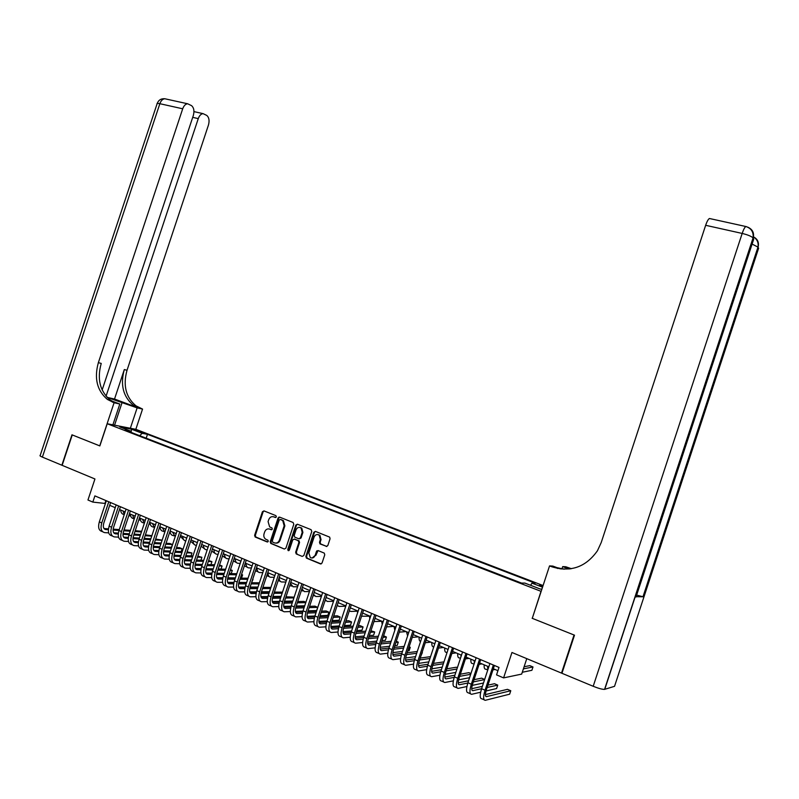 <?xml version="1.0" encoding="UTF-8"?>
<svg xmlns="http://www.w3.org/2000/svg" width="799" height="799" viewBox="0 0 799 799"><rect width="100%" height="100%" fill="white"/><g stroke="black" fill="none" stroke-linecap="round" stroke-linejoin="round"><path stroke-width="1.2" d="M276.374 516.873L275.895 515.635L263.97 510.891L262.412 511.75L254.621 535.3L255.151 536.998L267.176 541.962L268.264 541.372L267.895 540.184L265.737 539.235C264.01 537.947 263.44 536.139 264.05 533.812L264.699 531.844C265.757 529.377 267.415 528.469 269.682 529.098L271.231 529.727L272.319 529.118L271.98 527.959L269.643 526.911L268.084 521.597L268.744 519.63C269.802 517.163 271.46 516.244 273.727 516.863L275.285 517.482L276.374 516.873M542.93 585.987L539.565 585.178L542.631 586.895M326.192 546.436L327.82 545.567L330.067 538.756L329.657 537.128L315.445 531.395L313.827 532.274L305.857 556.384L306.387 558.101L320.409 563.904L322.037 563.045L324.764 554.806L324.274 553.118L318.072 550.561L316.454 551.43L315.106 555.495C314.007 557.852 312.389 558.531 310.252 557.522L308.853 552.928L314.107 537.048C315.315 534.551 317.023 533.922 319.23 535.19L320.379 539.565L319.5 542.221L319.96 543.879L326.871 546.486M532.294 618.266L541.013 591.32L107.216 423.74L99.845 445.932L72.25 434.926L62.142 465.338L94.941 478.981L87.96 500.004L92.824 502.092L94.881 495.889L499.005 667.425L496.549 674.875L503.59 677.892L521.677 674.096L526.771 658.646M532.124 618.276L574.052 634.995L561.507 673.098L511.959 652.483L503.59 677.892M293.802 524.274L293.093 522.496L279.65 517.133L278.082 518.002L270.232 541.722L270.771 543.43L284.314 549.033L285.892 548.174L293.802 524.274M297.398 524.214L311.071 529.657L311.79 531.455L303.82 555.545L302.222 556.404L296.199 553.907L295.66 552.189L298.876 542.451L298.167 540.653L294.302 539.085L292.714 539.954L289.368 550.052L288.139 550.591L287.77 549.392L295.81 525.083L297.398 524.214M562.047 672.978L561.507 673.098M278.891 517.123L278.581 518.052M135.94 430.601L144.08 433.108L140.604 431.51L134.602 429.822L135.94 430.601M543.07 585.537L135.93 429.343L107.216 423.74M530.586 585.297L531.984 583.15L535.18 583.17L147.475 434.326L142.212 433.318L139.665 435.665M531.984 583.15L542.531 587.205M541.922 589.053L540.364 589.063L524.873 583.09L521.517 583.07L125.053 430.032L130.547 431.08L119.77 426.926L131.535 429.213L142.212 433.318M92.824 502.092L105.428 503.49M109.683 505.308L115.236 507.675M119.51 509.492L125.153 511.889M129.438 513.717L135.161 516.154M139.455 517.982L145.268 520.459M149.573 522.296L155.475 524.813M159.79 526.651L165.793 529.208M170.107 531.045L176.199 533.642M180.524 535.48L186.716 538.117M191.051 539.964L197.343 542.641M201.678 544.489L208.07 547.215M212.424 549.073L218.916 551.829M223.271 553.687L229.862 556.494M234.227 558.361L240.928 561.208M245.303 563.075L252.104 565.972M256.479 567.839L263.4 570.786M267.785 572.653L274.806 575.65M279.201 577.517L286.342 580.553M290.746 582.431L297.997 585.517M302.402 587.405L309.772 590.541M314.187 592.419L321.667 595.605M326.102 597.492L333.702 600.738M338.137 602.626L345.857 605.912M350.302 607.809L358.152 611.145M362.606 613.043L370.576 616.438M375.041 618.346L383.14 621.792M387.605 623.699L395.845 627.205M400.309 629.113L408.679 632.678M413.163 634.586L421.662 638.211M426.157 640.119L434.796 643.804M439.29 645.712L448.079 649.457M452.574 651.375L461.502 655.18M466.007 657.098L475.085 660.963M479.6 662.88L488.818 666.815M493.343 668.743L497.927 670.691M105.887 500.564L104.979 503.3M146.197 438.192L147.475 434.326M130.866 432.269L130.547 431.08M316.644 551.44L316.853 550.801M131.106 432.359L131.535 429.213M275.815 517.492L273.188 516.693M269.063 528.908L271.78 529.727M264.05 510.921L263.121 511.829L255.33 535.36L255.87 537.048L267.755 541.962M279.71 517.163L278.781 518.072L270.931 541.772L271.47 543.48L284.314 549.033M280.289 519.48L279.191 520.089L272.289 540.923L272.659 542.112L274.417 542.851C276.694 543.5 278.372 542.581 279.44 540.104L284.164 525.822L282.726 520.588L280.569 519.51M275.835 543.1C277.842 543.28 279.27 542.291 280.139 540.154L279.44 540.104M280.978 519.55L283.425 520.658L284.863 525.882L280.139 540.154M302.222 556.404L296.369 553.997M294.332 539.085L299.076 540.823L299.555 542.501L296.339 552.229L297.058 554.027M297.448 524.224L296.499 525.143L288.459 549.432L288.858 550.651M302.222 532.354L301.043 527.969C298.886 526.791 297.218 527.43 296.049 529.877L294.212 535.43L294.691 537.098L298.786 538.786L300.374 537.917L302.222 532.354L302.901 532.414L301.722 528.039L299.835 527.41M299.445 538.836L301.053 537.977L300.374 537.917M302.901 532.414L301.053 537.977M317.902 534.561L319.89 535.24L321.038 539.615L320.159 542.271L320.619 543.929L326.851 546.486M312.119 558.022L315.106 555.495M318.052 550.551L315.775 555.525M315.455 531.405L314.496 532.334L306.536 556.414L307.255 558.231L321.128 563.954M130.637 515.924L128.759 515.764M124.294 514.466L123.006 510.98M124.254 514.606L124.085 514.536C122.047 514.256 120.889 512.728 120.589 509.952M102.612 531.725L102.202 531.545C98.796 530.676 97.838 527.46 99.316 521.887L106.337 500.753M108.694 532.873L104.619 532.613C101.233 531.744 100.275 528.529 101.753 522.955L108.774 501.792M110.602 502.561L103.78 523.105C102.791 526.821 103.431 528.968 105.698 529.547L108.384 529.727M113.078 530.047L118.991 530.456M123.775 530.776L130.167 531.215M134.951 531.545L141.453 531.984M141.683 531.295L135.231 530.696M103.98 528.529L108.474 528.848M113.148 529.168L119.281 529.587M124.055 529.927L130.447 530.366M102.152 389.962L193.328 115.495C194.527 110.991 193.907 107.695 191.5 105.618L187.645 103.77C185.498 104 183.85 105.678 182.701 108.794L159.85 103.7L42.377 457.108L61.863 465.218L71.97 434.816L99.845 445.902M130.357 428.254L137.128 407.87L107.256 397.483M137.128 407.87L142.552 409.078L136 405.852C125.843 397.293 122.846 385.438 127.021 370.277L208.459 125.034C209.638 120.629 209.068 117.413 206.751 115.416L203.086 113.648C201.008 113.877 199.4 115.525 198.262 118.612L192.709 117.353M114.527 399.031L138.237 407.87L133.303 405.243C123.126 396.664 120.13 384.768 124.314 369.557L114.527 399.031L107.126 397.353M99.745 445.892L114.077 402.746L107.386 399.42C97.039 390.611 94.022 378.346 98.357 362.656L182.701 108.794M114.077 402.746L119.81 404.024L111.54 400.918M106.067 396.184L198.262 118.612M42.377 457.108C40.28 456.219 39.55 455.67 40.19 455.47L157.023 104C156.674 103.331 157.613 103.231 159.85 103.7C160.989 100.624 162.646 98.966 164.814 98.756L166.282 99.076M112.899 424.848L119.81 404.024M135.83 429.323L142.552 409.078M112.409 402.117L115.276 402.756L110.262 400.069C99.925 391.28 96.919 379.066 101.233 363.425L98.357 362.656M752.099 244.075L757.971 247.111L758.611 248.249L614.541 686.321L604.573 689.367C602.366 689.457 598.571 688.428 593.198 686.281L561.947 673.287L574.491 635.175L532.274 618.336L549.542 565.912L551.999 566.831C570.726 572.464 585.877 567.1 597.452 550.741L601.208 542.561L705.657 225.298C706.995 221.383 708.264 219.126 709.462 218.507L710.161 218.656M549.542 565.912L552.828 566.082L560.399 568.918M557.882 568.508L553.627 566.91L564.224 569.208M570.136 568.878L566.621 567.57L570.636 568.808M569.128 568.998L562.696 566.601L565.762 566.761L571.385 568.688M636.114 596.713L643.125 596.783L636.643 595.105M561.877 569.078L562.696 566.601M140.394 520.049L138.806 519.919M130.287 514.077C130.567 516.863 131.715 518.391 133.733 518.661L132.724 515.115M150.252 524.214L148.964 524.114M144.329 523.295L142.532 519.29M144.06 523.075L143.47 522.826C141.473 522.566 140.334 521.038 140.065 518.241M160.2 528.419L159.221 528.349M154.517 527.72L152.429 523.515M153.927 527.3L153.308 527.03C151.321 526.781 150.202 525.253 149.942 522.456M170.247 532.653L169.588 532.613M164.814 532.134L162.427 527.769M163.905 531.565L163.236 531.275C161.268 531.035 160.16 529.507 159.92 526.701M112.389 536.029L111.93 535.829C108.554 534.98 107.615 531.754 109.103 526.161L116.155 504.918M118.542 537.168L114.377 536.908C111.011 536.059 110.072 532.833 111.56 527.24L118.622 505.967M120.429 506.736L113.578 527.38C112.579 531.115 113.208 533.263 115.456 533.832L118.262 534.012M122.966 534.311L129.009 534.691M133.803 535L140.314 535.42M145.118 535.72L151.72 536.139M151.87 535.7L145.398 534.861M113.748 532.803L118.362 533.103M123.056 533.412L129.308 533.812M134.102 534.122L140.604 534.541M122.257 540.384L121.758 540.164C118.412 539.325 117.483 536.089 118.991 530.476L126.072 509.133M128.489 541.492L124.235 541.253C120.889 540.414 119.97 537.188 121.468 531.565L128.569 510.191M130.357 510.951L123.465 531.695C122.467 535.44 123.076 537.597 125.313 538.156L128.24 538.326M132.954 538.606L139.136 538.975M143.94 539.255L150.562 539.655M155.376 539.934L162.097 540.334M162.157 540.144L155.675 539.055M123.605 537.118L128.339 537.407M133.053 537.687L139.435 538.077M144.239 538.366L150.851 538.766M132.215 544.768L131.685 544.538C128.359 543.71 127.46 540.474 128.969 534.831L136.09 513.377M138.527 545.857L134.182 545.637C130.866 544.808 129.967 541.572 131.475 535.929L138.607 514.446M140.374 515.205L133.463 536.049C132.444 539.814 133.053 541.972 135.261 542.521L138.317 542.691M143.041 542.95L149.353 543.29M154.177 543.55L160.909 543.919M165.743 544.179L172.344 544.538L169.917 543.5L166.042 543.28M133.563 541.472L138.427 541.742M143.151 542.002L149.653 542.371M154.487 542.641L161.208 543.01M172.244 545.168L171.455 547.285L172.244 545.168M142.282 549.203L141.703 548.953C138.407 548.134 137.528 544.898 139.046 539.235L146.197 517.672M148.664 550.261L144.22 550.062C140.934 549.253 140.055 546.007 141.583 540.334L148.744 518.751M150.502 519.5L143.55 540.454C142.532 544.229 143.121 546.396 145.308 546.935L148.484 547.085M153.228 547.325L159.67 547.645M164.524 547.884L171.366 548.224M176.219 548.464L182.092 548.753L179.645 547.705L176.529 547.545M143.61 545.867L148.614 546.126M153.358 546.366L159.99 546.696M164.834 546.945L171.675 547.295M181.982 549.382L181.183 551.56L181.982 549.382M175.231 536.558L172.514 532.074M173.962 535.859L173.263 535.56C171.395 535.35 170.317 533.942 170.007 531.325M152.439 553.677L151.82 553.407C148.554 552.608 147.695 549.362 149.223 543.67L156.414 522.007M158.911 554.716L154.367 554.526C151.111 553.737 150.252 550.491 151.79 544.788L158.981 523.095M160.719 523.834L153.738 544.888C152.709 548.693 153.288 550.861 155.455 551.38L158.761 551.53M163.515 551.749L170.107 552.039M174.961 552.259L181.932 552.568M186.806 552.778L191.95 553.008L187.116 551.839M153.768 550.311L158.901 550.541M163.655 550.761L170.427 551.07M175.281 551.29L182.242 551.61M191.82 553.627L191.001 555.884L191.82 553.627M185.777 540.963C183.94 540.673 182.911 539.155 182.711 536.409M184.13 540.204L180.254 536.299M162.706 558.201L162.037 557.912C158.801 557.133 157.962 553.877 159.5 548.154L166.721 526.381M169.258 559.21L164.614 559.04C161.378 558.261 160.539 555.015 162.087 549.283L169.318 527.49M171.046 528.219L164.025 549.382C162.986 553.198 163.555 555.365 165.703 555.884L169.148 556.014M173.912 556.204L180.634 556.474M185.518 556.663L192.599 556.943M197.493 557.133L201.887 557.303L197.812 556.164M164.025 554.786L169.288 555.005M174.072 555.195L180.964 555.475M185.847 555.675L192.929 555.964M201.738 557.922L200.909 560.249L201.738 557.922M196.434 545.367L196.174 545.357C194.257 545.148 193.198 543.63 192.998 540.793M194.397 544.598L190.631 541.243M173.073 562.766L172.364 562.456C169.148 561.687 168.329 558.441 169.887 552.688L177.138 530.806M179.705 563.744L174.951 563.595C171.755 562.836 170.936 559.58 172.494 553.827L179.765 531.914M181.463 532.643L174.412 553.907C173.373 557.742 173.922 559.919 176.06 560.419L179.625 560.548M184.409 560.708L191.281 560.938M196.174 561.108L203.385 561.347M208.299 561.517L211.925 561.637L208.629 560.528M174.372 559.32L179.785 559.51M184.579 559.68L191.61 559.929M196.514 560.099L203.715 560.349M211.765 562.256L210.916 564.663L211.765 562.256M207.211 549.812L206.512 549.782C204.624 549.582 203.585 548.064 203.395 545.228M204.754 549.023L201.128 546.166M183.54 567.38L182.781 567.04C179.605 566.301 178.806 563.035 180.374 557.263L187.665 535.27M190.262 568.319L185.408 568.199C182.232 567.46 181.433 564.194 183.011 558.421L190.312 536.399M192 537.108L184.909 558.491C183.86 562.336 184.399 564.513 186.507 565.013L190.222 565.113M195.016 565.253L202.027 565.452M206.951 565.592L214.282 565.792M219.216 565.932L222.052 566.022L219.545 564.933M184.839 563.884L190.392 564.054M195.206 564.194L202.377 564.414M207.291 564.553L214.621 564.773M221.043 569.058L222.052 566.022L221.043 569.058L218.197 568.988M213.263 568.868L205.952 568.698M201.118 568.578L195.365 568.439M218.097 554.296L216.958 554.246C215.081 554.057 214.062 552.538 213.892 549.692M215.221 553.497L211.745 551.09M194.107 572.034L193.308 571.684C190.162 570.955 189.383 567.689 190.961 561.887L198.292 539.784M200.929 572.943L195.955 572.853C192.819 572.124 192.04 568.858 193.628 563.045L200.968 540.913M202.636 541.622L195.515 563.105C194.457 566.98 194.976 569.158 197.063 569.637L200.919 569.727M205.733 569.837L212.894 569.997M217.827 570.106L225.298 570.276M230.242 570.386L232.279 570.436L230.482 569.657M195.405 568.498L201.108 568.638M205.942 568.758L213.243 568.928M218.177 569.048L225.648 569.228M231.261 573.492L232.279 570.436L231.261 573.492L229.223 573.452M224.279 573.362L216.819 573.233M211.955 573.143L206.012 573.033M229.093 558.811L227.515 558.751C225.658 558.581 224.649 557.063 224.489 554.206M225.787 558.022L222.502 556.014M204.794 576.738L203.945 576.369C200.829 575.66 200.07 572.384 201.668 566.561L209.028 544.339M211.695 577.607L206.611 577.547C203.515 576.838 202.756 573.562 204.354 567.729L211.725 545.487M213.373 546.186L206.222 567.779C205.153 571.665 205.663 573.852 207.73 574.321L211.735 574.391M216.559 574.471L223.87 574.591M228.824 574.671L236.424 574.791M241.388 574.871L242.596 574.89L241.538 574.431M206.072 573.163L211.925 573.273M216.789 573.362L224.229 573.492M229.183 573.582L236.784 573.722M242.596 574.89L241.588 577.967L240.369 577.957M235.405 577.897L227.805 577.797M222.911 577.747L216.769 577.667M240.209 563.375L238.162 563.305C236.324 563.145 235.335 561.627 235.196 558.771M236.464 562.586L233.378 560.938M215.58 581.492L214.681 581.093C211.605 580.404 210.866 577.128 212.474 571.275L219.865 548.943M222.581 582.321L217.378 582.291C214.312 581.602 213.583 578.326 215.191 572.464L222.601 550.102M224.229 550.791L217.038 572.493C215.96 576.399 216.449 578.586 218.497 579.045L222.651 579.085M227.495 579.135L234.966 579.215M239.94 579.265L247.68 579.345M216.859 577.877L222.861 577.947M227.745 578.007L235.335 578.086M240.309 578.146L248.04 578.236M253.023 579.395L251.635 582.481M246.641 582.451L238.901 582.411M233.977 582.381L227.635 582.351M251.435 567.979L248.928 567.909C247.101 567.759 246.132 566.241 246.012 563.375M247.251 567.19L244.374 565.862M226.477 586.296L225.528 585.877C222.482 585.198 221.772 581.922 223.39 576.039L230.821 553.587M233.578 587.075L228.254 587.075C225.218 586.406 224.519 583.13 226.137 577.238L233.578 554.766M235.196 555.445L227.965 577.258C226.886 581.183 227.355 583.37 229.383 583.819L233.688 583.839M238.551 583.859L246.172 583.879M251.166 583.899L259.046 583.929M227.745 582.631L233.917 582.661M238.821 582.691L246.551 582.731M251.545 582.751L259.425 582.801M258.007 587.055L250.117 587.055M245.173 587.065L238.611 587.075M262.791 572.613L259.795 572.553C257.997 572.414 257.038 570.905 256.928 568.029M258.137 571.844L255.51 570.776M237.483 591.14L236.484 590.701C233.478 590.052 232.789 586.766 234.427 580.853L241.897 558.291M244.694 591.879L239.241 591.919C236.244 591.27 235.565 587.984 237.193 582.062L244.674 559.47M246.272 560.149L239.011 582.072C237.912 586.017 238.372 588.214 240.379 588.643L244.844 588.633M249.727 588.613L257.498 588.593M262.521 588.573L270.541 588.543M238.751 587.435L245.083 587.425M250.017 587.415L257.897 587.405M262.901 587.395L270.921 587.385M269.503 591.679L261.463 591.749M256.479 591.789L249.717 591.839M274.267 577.297L270.771 577.248C268.993 577.118 268.055 575.61 267.965 572.733M269.133 576.548L266.776 575.699M248.609 596.044L247.56 595.585C244.584 594.945 243.925 591.659 245.563 585.717L253.073 563.035M255.92 596.723L250.347 596.813C247.38 596.174 246.721 592.888 248.369 586.935L255.89 564.234M257.458 564.893L250.157 586.935C249.058 590.9 249.498 593.098 251.475 593.517L256.109 593.467M261.013 593.417L268.953 593.337M273.987 593.287L282.157 593.198M282.506 592.139L274.387 592.079M249.867 592.289L256.369 592.229M261.323 592.189L269.353 592.119M281.118 596.344L272.938 596.473M267.915 596.543L260.933 596.653M285.862 582.012L281.857 581.992C280.169 581.882 279.26 580.493 279.111 577.797M280.249 581.302L278.182 580.613M271.001 542.93L270.821 543.46M259.845 600.998L258.746 600.508C255.81 599.889 255.171 596.603 256.829 590.631L264.369 567.829M267.275 601.627L261.563 601.747C258.626 601.138 257.997 597.842 259.665 591.869L267.216 569.038M268.764 569.697L261.433 591.849C260.324 595.834 260.744 598.032 262.701 598.441L267.495 598.361M272.419 598.271L280.529 598.121M285.583 598.032L293.902 597.882M294.142 597.163L285.992 596.793M261.093 597.183L267.775 597.083M272.759 597.003L280.938 596.873M292.863 601.038L284.524 601.228M279.48 601.347L272.279 601.507M297.578 586.776L293.053 586.776L290.427 583.4M291.465 586.096L289.727 585.517M271.201 606.002L270.052 605.492C267.146 604.893 266.536 601.597 268.204 595.595L275.795 572.673M278.741 606.561L272.888 606.741C270.002 606.151 269.393 602.855 271.071 596.843L278.661 573.902M280.189 574.541L272.819 596.813C271.7 600.818 272.109 603.015 274.037 603.415L279.001 603.285M283.955 603.165L292.224 602.945M297.308 602.816L305.777 602.606M305.897 602.236L303.94 601.397L297.727 601.537M272.449 602.136L279.3 601.977M284.314 601.857L292.654 601.657M304.729 605.772L296.239 606.032M291.166 606.181L283.745 606.411M309.423 591.57L304.369 591.61L301.892 588.943M302.811 590.94L301.413 590.401M282.676 611.055L281.468 610.516C278.601 609.947 278.022 606.641 279.7 600.608L287.33 577.577M290.337 611.555L284.344 611.784C281.488 611.215 280.908 607.909 282.596 601.877L290.227 578.806M291.735 579.445L284.324 601.837C283.196 605.852 283.585 608.059 285.493 608.439L290.636 608.269M295.61 608.099L304.059 607.819M309.153 607.639L317.742 607.35L314.966 606.151L309.593 606.321M283.915 607.14L290.956 606.92M296 606.761L304.499 606.491M317.742 607.35L316.694 610.536L308.094 610.865M302.981 611.065L295.33 611.365M321.408 596.414L315.805 596.503L313.518 594.446M294.272 616.159L293.003 615.6C290.187 615.05 289.628 611.744 291.325 605.682L298.986 582.521M302.052 616.598L295.91 616.888C293.093 616.329 292.544 613.023 294.252 606.96L301.922 583.769M303.4 584.399L295.95 606.9C294.821 610.945 295.191 613.153 297.068 613.522L302.392 613.292M307.395 613.083L316.014 612.723M321.138 612.503L328.898 612.174L326.102 610.965L321.588 611.145M295.51 612.194L302.731 611.904M307.815 611.694L316.464 611.355M328.898 612.174L327.85 615.37L320.069 615.739M317.832 626.546L316.454 625.937C313.707 625.417 313.208 622.101 314.936 615.989L307.046 616.359M333.523 601.287L327.35 601.437L325.293 599.919M305.987 621.322L304.669 620.743C301.882 620.204 301.353 616.898 303.071 610.806L310.771 587.525M313.897 621.682L307.605 622.031C304.828 621.502 304.299 618.196 306.017 612.094L313.727 588.783M315.186 589.402L307.705 612.024C306.556 616.089 306.916 618.296 308.764 618.656L314.287 618.376M319.31 618.116L328.109 617.667M333.253 617.397L340.174 617.048L337.348 615.819L333.712 615.999M307.225 617.297L314.646 616.938M319.76 616.688L328.569 616.249M340.174 617.048L339.116 620.254L332.184 620.653M327.021 620.943L318.901 621.402M345.448 606.211L339.026 606.431L337.228 605.372M325.872 626.816L319.42 627.235C316.684 626.736 316.184 623.42 317.922 617.287L314.936 615.989L322.676 592.578M317.922 617.287L325.672 593.847M327.101 594.456L319.58 617.208C318.431 621.292 318.761 623.5 320.579 623.839L326.302 623.49M331.355 623.19L340.334 622.641M345.508 622.331L351.56 621.962L348.704 620.733L345.977 620.893M319.061 622.451L326.681 622.012M331.825 621.712L340.813 621.193M351.56 621.962L350.501 625.198L344.429 625.597M339.245 625.937L330.876 626.486M357.403 611.185L350.811 611.465L349.313 610.806M345.488 607.03L345.458 605.742M329.807 631.809L328.359 631.18C325.662 630.691 325.183 627.375 326.931 621.222L334.711 597.682M337.977 631.999L331.355 632.498C328.669 632.019 328.199 628.693 329.947 622.541L337.737 598.97M339.146 599.57L331.585 622.441C330.416 626.546 330.736 628.753 332.534 629.083L338.446 628.663M343.54 628.304L352.699 627.664M357.892 627.295L363.066 626.935L360.179 625.687L358.391 625.807M331.026 627.664L338.856 627.135M344.029 626.786L353.198 626.166M363.066 626.935L361.997 630.181L356.813 630.571M351.61 630.97L342.991 631.619M369.478 616.209L361.557 616.209M357.553 612.973L357.403 610.836M341.902 637.143L340.404 636.483C337.747 636.014 337.298 632.688 339.056 626.516L346.876 602.846M350.222 637.232L343.43 637.822C340.783 637.352 340.344 634.026 342.102 627.844L349.932 604.154M351.32 604.733L343.72 627.734C342.541 631.859 342.841 634.066 344.609 634.376L350.731 633.887M355.865 633.477L365.203 632.718M370.426 632.299L374.691 631.959L370.936 630.761M343.121 632.928L351.17 632.299M356.374 631.899L365.712 631.17M374.691 631.959L373.612 635.215L369.338 635.585M364.104 636.034L355.245 636.803M381.682 621.272L373.972 621.572M369.797 618.826L369.478 615.979M354.127 642.526L352.569 641.847C349.952 641.397 349.533 638.071 351.31 631.859L359.17 608.069M362.596 642.516L355.625 643.195C353.028 642.756 352.619 639.43 354.396 633.207L362.267 609.387M363.625 609.957L355.984 633.078C354.796 637.222 355.076 639.44 356.813 639.739L363.155 639.16M368.319 638.681L377.857 637.812M383.101 637.332L386.426 637.023L383.61 635.804M355.355 638.251L363.615 637.512M368.858 637.053L378.386 636.204M386.426 637.023L385.348 640.299L382.012 640.628M376.748 641.138L367.64 642.026M393.947 626.396L386.546 626.895M382.212 624.598L381.692 621.173M366.491 647.979L364.863 647.26C362.297 646.84 361.907 643.505 363.705 637.272L371.605 613.342M375.121 647.849L367.959 648.628C365.403 648.209 365.023 644.883 366.821 638.631L374.731 614.671M376.059 615.24L368.379 638.481C367.19 642.646 367.44 644.873 369.148 645.153L375.71 644.473M388.634 620.573L380.913 643.954L390.651 642.935M395.924 642.396L398.282 642.146L396.294 641.287M367.71 643.624L376.209 642.776M381.483 642.246L391.2 641.277M398.282 642.146L397.193 645.442L394.836 645.702M389.542 646.271L380.184 647.3M406.122 631.58L399.31 632.159M394.816 630.301L394.027 626.426M378.986 653.482L377.298 652.733C374.781 652.344 374.421 649.008 376.229 642.736L384.169 618.676M387.775 653.222L380.424 654.111C377.917 653.722 377.567 650.396 379.375 644.114L387.335 620.024M380.913 643.954C379.715 648.139 379.944 650.356 381.612 650.626L388.414 649.837M393.667 649.237L403.595 648.089M408.908 647.48L410.267 647.32L409.118 646.83M380.214 649.058L388.953 648.079M394.247 647.48L404.164 646.371M410.267 647.32L409.178 650.636L407.81 650.805M402.486 651.445L392.868 652.613M418.426 636.823L412.224 637.422M407.61 635.934L406.491 631.739M391.62 659.045L389.862 658.276C387.395 657.907 387.066 654.571 388.893 648.259L396.873 624.069M400.579 658.656L393.028 659.664C390.571 659.305 390.252 655.969 392.079 649.647L400.069 625.427M401.348 625.977L393.587 649.477C392.369 653.682 392.589 655.909 394.227 656.149L401.268 655.25M406.561 654.581L416.688 653.282M392.848 654.541L401.837 653.422M407.16 652.763L417.278 651.495M422.371 652.553L420.933 655.929M415.58 656.648L405.702 657.967M430.861 642.126L425.288 642.736M420.584 641.477C419.445 641.158 418.956 639.699 419.095 637.113M404.394 664.678L402.576 663.869C400.149 663.53 399.86 660.184 401.697 653.852L409.727 629.522M413.532 664.139L405.772 665.277C403.365 664.938 403.076 661.602 404.913 655.25L412.953 630.9M414.202 631.43L406.401 655.06C405.173 659.295 405.363 661.522 406.971 661.752L414.262 660.713M419.605 659.964L429.952 658.496M405.632 660.084L414.871 658.815M420.224 658.076L430.561 656.648M428.833 661.872L418.686 663.37M443.435 647.48L438.511 648.089M433.737 646.92L433.767 646.93C432.299 646.98 431.67 645.522 431.84 642.536M417.308 670.361L415.42 669.532C413.043 669.212 412.783 665.867 414.641 659.495L422.711 635.035M426.636 669.662L418.656 670.96C416.299 670.641 416.039 667.295 417.897 660.923L425.987 636.423M427.195 636.943L419.355 660.713C418.117 664.958 418.286 667.195 419.855 667.405L427.415 666.226M432.798 665.387L443.365 663.739M443.974 661.882L433.448 663.42M418.546 665.687L428.054 664.249M442.247 667.125L431.83 668.823M456.139 652.893L451.874 653.482M447.929 649.907L447.959 649.407M447.041 652.603L446.541 652.393C445.133 652.473 444.524 651.015 444.713 648.029M430.361 676.114L428.404 675.255C426.087 674.965 425.867 671.619 427.735 665.207L435.845 640.618M439.899 675.235L431.68 676.693C429.373 676.413 429.153 673.058 431.031 666.646L439.15 642.016M440.339 642.526L432.459 666.426C431.21 670.701 431.35 672.928 432.888 673.118L440.718 671.779M446.152 670.85L456.938 669.003M457.378 667.674L456.319 667.225L446.821 668.813M431.62 671.35L441.388 669.712M455.82 672.408L445.123 674.306M468.983 658.366L465.408 658.905M460.973 656.778L461.013 654.97M460.454 658.346L459.485 657.927C458.107 658.026 457.527 656.568 457.737 653.572M443.575 681.937L441.547 681.038C439.28 680.778 439.09 677.422 440.968 670.99L449.128 646.251M453.313 680.858L444.853 682.496C442.596 682.236 442.416 678.89 444.304 672.438L452.474 647.669M453.632 648.159L445.702 672.199C444.444 676.493 444.564 678.731 446.072 678.9L454.182 677.382M459.655 676.354L470.691 674.286M470.941 673.537L468.913 672.658L460.364 674.226M444.833 677.073L454.891 675.225M469.562 677.702L458.596 679.829M481.967 663.889L479.1 664.378M474.286 663.39L474.216 660.593M474.037 664.149L472.569 663.52C471.22 663.629 470.671 662.191 470.901 659.185M456.928 687.819L454.821 686.89C452.614 686.661 452.464 683.305 454.361 676.833L462.561 651.954M466.896 686.521L458.167 688.368C455.969 688.139 455.829 684.783 457.737 678.301L465.947 653.392M467.075 653.872L459.105 678.041C457.827 682.356 457.927 684.593 459.395 684.753L467.815 683.025M473.328 681.897L484.613 679.589M484.653 679.46L481.637 678.151L474.057 679.669M458.207 682.845L468.554 680.778M483.485 683.005L472.229 685.392M495.09 669.482L492.963 669.882M487.829 669.822L487.57 666.276M487.77 670.011L485.792 669.172C484.484 669.302 483.954 667.864 484.214 664.848M470.431 693.772L468.254 692.813C466.107 692.603 465.987 689.247 467.904 682.745L476.154 657.727M480.638 692.224L471.64 694.301C469.502 694.101 469.393 690.745 471.31 684.234L479.57 659.175M480.668 659.634L472.648 683.954C471.37 688.289 471.44 690.526 472.868 690.666L481.607 688.708M487.16 687.47L497.737 685.113L494.501 683.714L487.929 685.143M471.73 688.688L482.376 686.361M497.737 685.113L496.598 688.548L486.032 690.985M523.405 668.863L532.993 666.965L529.807 665.637L524.104 666.736M532.993 666.965L531.894 670.291L522.276 672.269M497.597 671.699L497.677 670.591M484.094 699.784L481.847 698.795C479.74 698.616 479.66 695.26 481.597 688.718L489.897 663.56M494.411 665.477L486.351 689.927C485.063 694.291 485.113 696.528 486.501 696.638L510.771 690.736L509.632 694.191L485.263 700.304C483.175 700.134 483.105 696.768 485.053 690.226L493.353 665.028M510.771 690.736L507.495 689.327L485.412 694.591M140.374 432.219L140.604 431.51M142.562 432.838L142.731 432.319M274.427 516.933L273.727 516.863M270.382 529.158L269.682 529.098M256.01 537.118L255.3 537.068M255.33 535.36L254.621 535.3M263.121 511.829L262.412 511.75M271.62 543.55L270.921 543.51M270.931 541.772L270.232 541.722M278.781 518.072L278.082 518.002M284.863 525.882L284.164 525.822M282.626 520.209L281.927 520.139M296.339 552.229L295.66 552.189M299.555 542.501L298.876 542.451M298.846 540.703L298.167 540.653M294.991 539.135L294.302 539.085M288.459 549.432L287.77 549.392M296.499 525.143L295.81 525.083M320.898 544.079L320.229 544.039M320.159 542.271L319.5 542.221M321.038 539.615L320.379 539.565M317.123 551.46L316.454 551.43M321.078 563.924L320.409 563.904M307.255 558.231L306.576 558.201M306.536 556.414L305.857 556.384M314.496 532.334L313.827 532.274M99.316 521.887L101.753 522.955M104.309 528.918L105.758 529.557M138.237 407.87L140.924 408.469M124.314 369.557L127.021 370.277M114.567 425.168L122.167 402.287M553.627 566.91L551.999 566.831M566.621 567.57L568.139 567.64M753.237 236.734C757.642 238.951 759.26 242.467 758.071 247.261L643.125 596.783M636.014 597.033L753.727 239.151L753.167 238.102L604.753 689.327M593.198 686.281L742.181 233.438L705.657 225.298M746.526 226.686L745.866 226.517C744.768 227.156 743.529 229.463 742.181 233.438C747.794 234.806 751.42 236.304 753.058 237.932L753.167 238.102C754.396 232.889 752.548 229.213 747.614 227.096M109.103 526.161L111.56 527.24M114.077 533.203L115.515 533.832M118.991 530.476L121.468 531.565M123.945 537.537L125.373 538.156M128.969 534.831L131.475 535.929M133.912 541.902L135.321 542.531M139.046 539.235L141.583 540.334M143.97 546.326L145.368 546.935M149.223 543.67L151.79 544.788M154.137 550.781L155.515 551.39M159.5 548.154L162.087 549.283M164.394 555.285L165.763 555.884M169.887 552.688L172.494 553.827M180.374 557.263L183.011 558.421M185.228 564.424L186.567 565.013M190.961 561.887L193.628 563.045M195.795 569.058L197.123 569.647M201.668 566.561L204.354 567.729M206.472 573.742L207.79 574.321M212.474 571.275L215.191 572.464M217.258 578.476L218.556 579.045M223.39 576.039L226.137 577.238M228.154 583.26L229.443 583.819M234.427 580.853L237.193 582.062M239.161 588.094L240.429 588.643M245.563 585.717L248.369 586.935M250.287 592.968L251.535 593.517M256.829 590.631L259.665 591.869M261.523 597.902L262.751 598.441M268.204 595.595L271.071 596.843M272.878 602.885L274.087 603.415M279.7 600.608L282.596 601.877M284.344 607.919L285.543 608.439M291.325 605.682L294.252 606.96M295.94 613.003L297.118 613.522M303.071 610.806L306.017 612.094M307.655 618.146L308.813 618.656M319.49 623.34L320.639 623.839M326.931 621.222L329.947 622.541M331.455 628.583L332.584 629.083M339.056 626.516L342.102 627.844M343.55 633.897L344.659 634.376M351.31 631.859L354.396 633.207M355.775 639.26L356.853 639.729M363.705 637.272L366.821 638.631M368.139 644.683L369.198 645.143M376.229 642.736L379.375 644.114M380.624 650.156L381.662 650.616M388.893 648.259L392.079 649.647M393.258 655.699L394.277 656.149M401.697 653.852L404.913 655.25M406.971 661.752L406.052 661.342L407.021 661.742M414.641 659.495L417.897 660.923M418.936 666.965L419.904 667.395M427.735 665.207L431.031 666.646M431.989 672.698L432.938 673.118M440.968 670.99L444.304 672.438M445.193 678.491L446.112 678.89L445.213 678.531M454.361 676.833L457.737 678.301M458.536 684.344L459.435 684.743M467.904 682.745L471.31 684.234M472.868 690.666L472.069 690.306L472.908 690.656M481.597 688.718L485.053 690.226M485.692 696.269L486.541 696.638M255.87 537.048L255.151 536.998M271.47 543.48L270.771 543.43M283.425 520.658L282.726 520.588M296.878 553.937L296.199 553.907M299.076 540.823L298.397 540.773M288.839 550.631L288.139 550.591M301.722 528.039L301.043 527.969M320.619 543.929L319.96 543.879M319.89 535.24L319.23 535.19M307.066 558.131L306.387 558.101M104.349 528.958L105.698 529.547M110.262 400.069L107.386 399.42M133.303 405.243L136 405.852M203.086 113.648L193.957 111.62M187.645 103.77L164.814 98.756C161.118 98.457 158.582 100.035 157.183 103.48M604.573 689.367L753.058 237.932C753.747 232.149 751.36 228.344 745.866 226.517L709.462 218.507M642.975 596.773L757.971 247.111C758.7 242.586 757.122 239.151 753.237 236.794M114.127 533.243L115.456 533.832M123.995 537.577L125.313 538.156M133.952 541.952L135.261 542.521M144.02 546.366L145.308 546.935M154.177 550.821L155.455 551.38M164.434 555.325L165.703 555.884M185.268 564.464L186.507 565.013M195.835 569.098L197.063 569.637M206.512 573.792L207.73 574.321M217.298 578.516L218.497 579.045M228.194 583.3L229.383 583.819M239.201 588.134L240.379 588.643M250.327 593.008L251.475 593.517M261.563 597.942L262.701 598.441M272.908 602.925L274.037 603.415M284.384 607.959L285.493 608.439M313.208 595.395L314.267 595.844M295.97 613.043L297.068 613.522M325.113 600.478L325.832 600.788M307.685 618.186L308.764 618.656M319.53 623.38L320.579 623.839M331.495 628.623L332.534 629.083M343.58 633.937L344.609 634.376M355.805 639.3L356.813 639.739M368.169 644.723L369.148 645.153M380.654 650.196L381.612 650.626M393.288 655.739L394.227 656.149M418.966 667.005L419.855 667.405M432.019 672.738L432.888 673.118M458.566 684.383L459.395 684.753M485.722 696.299L486.501 696.638"/></g></svg>
